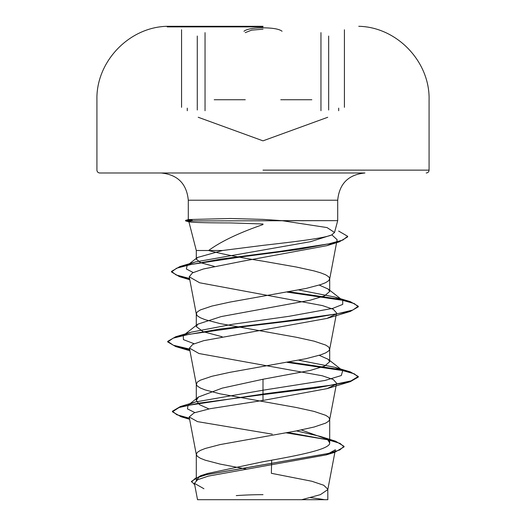 <?xml version="1.0" encoding="UTF-8"?>
<svg xmlns="http://www.w3.org/2000/svg" width="526" height="526" viewBox="0 0 526 526"><rect width="100%" height="100%" fill="white"/><g stroke="black" fill="none" stroke-linecap="round" stroke-linejoin="round"><path stroke-width="0.79" d="M263 26.885L167.235 26.885L263 26.885M263 26.3L167.235 26.3L263 26.3M263 27.819C253.065 27.917 246.727 29.062 243.965 31.258C246.727 29.062 253.072 27.917 263 27.819C272.941 27.911 279.293 29.055 282.067 31.251M263 499.7L201.3 499.7M214.332 266.393L200.952 262.809L196.329 259.239L197.428 257.497L222.518 250.507L196.297 250.507L188.906 221.808L185.619 220.927L192.529 220.927C189.104 221.236 187.9 221.531 188.906 221.808C192.398 222.518 206.317 222.892 230.664 222.932L263 223.991M188.295 219.71L188.295 200.215C186.677 183.679 177.604 174.606 161.068 172.988L364.932 172.988C348.396 174.606 339.323 183.679 337.705 200.215L188.295 200.215L337.705 200.215L337.705 220.637L185.619 220.927L185.619 220.341L192.2 220.341L188.591 219.546L230.395 218.507L263 219.388L281.726 220.637L337.705 220.637L334.529 232.485L327.021 227.574L281.726 220.637M263 224.563C239.021 232.834 220.894 241.48 208.605 250.507L196.297 250.507L196.297 259.239M222.518 250.507L263 245.366C293.981 241.822 323.773 238.344 331.702 234.944L334.536 232.492M222.196 336.765L203.128 331.669L196.297 326.567L197.829 324.161L221.183 316.58L310.149 300.228L324.621 295.836L329.703 291.443L328.165 289.037L319.203 285.085M246.03 469.021L220.124 464.09L205.232 460.191L200.321 458.238L197.309 456.285L196.297 454.332L197.309 452.386L200.321 450.434L205.232 448.481L220.124 444.582L296.348 430.919L314.094 427.02L325.679 423.114L328.691 421.168L329.703 419.215L328.691 417.263L325.679 415.31L314.094 411.411L296.348 407.505L220.124 393.849L205.232 389.944L200.321 387.997L197.309 386.045L196.329 384.447L197.309 382.139L200.321 380.193L211.906 376.287L229.652 372.388L305.876 358.725L320.768 354.826L325.679 352.874L328.691 350.921L329.67 349.323L328.691 347.022L325.679 345.069L314.094 341.164L296.348 337.265L220.124 323.608L205.232 319.703L200.321 317.75L197.309 315.804L196.297 313.851L197.309 311.898L200.321 309.945L211.906 306.047L229.652 302.141L305.876 288.485L320.768 284.579L325.679 282.633L328.691 280.68L329.703 278.727L328.691 276.775L325.679 274.828L320.768 272.876L314.094 270.923L296.348 267.024L263 261.166C240.329 257.615 222.202 254.065 208.605 250.507M196.297 454.332L196.297 480.573L199.19 477.029L207.606 473.485L263 461.736C298.643 455.444 330.545 449.211 329.703 442.899L327.494 439.407L301.293 429.939M208.973 408.926L199.538 404.691L196.297 400.464L198.506 396.979L222.255 388.122L263 379.246L310.195 370.462L324.634 366.07L329.703 361.684L328.165 359.278L319.21 355.326M289.155 499.7L301.74 499.7L320.406 494.65L327.803 489.601L335.371 449.743L326.192 454.905L208.368 476.102L197.697 479.705L194.423 483.328L203.93 488.733M327.803 489.601L327.836 499.7L197.526 499.7L194.423 483.328M327.836 489.239L323.746 485.255L311.911 481.27L271.357 473.301L271.672 460.171M263 379.246L263 390.213L195.547 401.943L189.511 404.31M198.506 396.979L188.025 405.257L187.48 408.919L194.883 412.581M296.434 430.906L320.301 436.422L335.516 441.169L344.05 446.311L339.73 449.986L327.376 453.662L200.616 475.708L191.471 481.375L194.692 484.748M328.29 440.038L329.703 442.899L329.703 419.215M328.165 359.278L342.715 370.666L341.289 375.551L325.134 380.436L263 390.213L263 394.046L180.372 406.539L172.423 411.227L176.802 414.731L189.406 418.229M287.913 432.497L335.516 441.169M336.022 384.282L327.027 388.642L263 400.437L263 394.632L315.146 388.155L350.29 381.679L358.291 377.07L358.291 376.485L351.039 380.87L330.381 385.262L263 394.046L263 394.632L198.387 403.218L179.11 407.518L172.423 411.812L181.082 416.763L189.524 418.841M286.072 432.826L328.257 439.861L340.039 443.379L344.05 446.896L334.615 452.367L206.896 474.564L195.396 478.259L191.471 481.961L191.471 481.375M263 400.437L210.065 408.709L194.206 412.831L189.169 416.954L197.493 421.635L272.29 434.167M331.853 234.866L337.14 239.718L329.67 279.082M334.437 242.585L326.764 245.695L242.512 261.225L203.378 268.99L192.477 272.889L189.228 276.781L199.63 282.778L322.438 305.586L333.28 309.268L336.574 312.957L329.67 349.323M336.015 314.042L327.034 318.401L203.74 340.657L192.766 344.366L189.439 348.08L198.979 353.525L322.26 375.781L333.254 379.496L336.574 383.204L329.67 419.57M192.2 220.637L185.619 220.341L188.591 219.546M342.715 370.666L335.003 367.332L298.768 360.205M194.133 343.728L183.436 339.638L183.285 335.542L197.829 324.161M184.876 334.549L190.991 332.215L232.637 324.266L288.998 316.317L332.761 308.368L342.722 304.396L342.715 300.418L335.003 297.091L298.768 289.964M193.193 272.521L186.388 269.01L187.138 265.498L197.428 257.49M189.117 264.295L195.416 261.935L310.55 241.69L331.702 234.944M358.291 376.485L350.29 371.869L341.552 369.758M341.124 369.666L289.149 362.033M189.616 349.093L173.356 345.227L167.709 341.361L175.71 336.745L219.349 329.118L282.528 321.491L336.969 313.864L352.801 310.051L358.291 306.237L350.29 301.628L341.552 299.511M341.124 299.425L289.149 291.785M189.551 278.491L176.098 274.94L171.489 271.39L179.977 266.518L221.597 258.963L279.799 251.402L328.796 243.84L342.834 240.066L347.653 236.286L338.639 231.059M358.291 377.07L354.274 373.815L342.584 370.56L287.209 362.381M189.735 349.705L175.71 346.562L167.709 341.946L173.199 338.133L189.031 334.319L243.472 326.692L306.651 319.065L350.29 311.438L358.291 306.822L354.274 303.568L342.584 300.313L287.209 292.134M189.669 279.096L179.484 276.663L171.489 271.975L176.598 268.207L191.247 264.446L241.184 256.925L298.867 249.403L339.231 241.875L347.653 236.871L347.653 236.286M263 172.988L99.782 172.988L263 172.988M263 29.2L251.612 30.133L245.267 32.638M205.041 110.73L205.041 32.638M338.691 110.73L338.691 108.139M311.826 99.743L280.766 99.743M263 170.135L429.078 170.135L263 170.135M245.267 99.743L214.207 99.743M187.276 110.723L187.276 108.139M320.959 110.723L320.959 32.632M344.418 107.324L344.418 29.765M327.731 117.285L263 140.843L198.217 117.265M358.765 26.3C396.88 27.036 429.998 61.621 429.078 99.743L429.078 170.135C428.927 171.851 427.973 172.804 426.218 172.988M324.7 499.7A381.159 381.159 0 0 0 310.491 497.642M329.703 291.443L329.703 278.727M329.703 361.684L329.703 348.968M196.297 400.464L196.297 384.092M196.297 325.364L196.297 313.851M207.606 473.485L200.616 475.708M195.547 401.943L180.372 406.539M172.423 411.227L172.423 411.812M344.05 446.311L344.05 446.896M181.082 416.763L189.61 419.275M334.615 452.367L326.192 454.905M189.228 276.781L196.329 314.206M189.426 348.08L196.329 384.447M189.169 416.954L196.329 454.688M335.003 367.332L350.29 371.869M190.991 332.215L175.71 336.745M335.003 297.091L350.29 301.628M195.416 261.935L179.977 266.518M342.715 300.418L328.165 289.037M326.764 245.695L339.231 241.875M189.787 279.753L179.484 276.663M327.034 318.401L350.29 311.438M189.939 350.776L175.71 346.562M327.027 388.642L350.29 381.679M167.709 341.946L167.709 341.361M358.291 306.822L358.291 306.237M171.489 271.975L171.489 271.39M167.235 26.3C129.12 27.036 96.002 61.621 96.922 99.743L96.922 170.135C97.073 171.851 98.027 172.804 99.782 172.988M263 494.67A381.159 381.159 0 0 0 236.24 495.61M188.295 206.83L188.295 206.481M181.562 107.324L181.562 29.765M328.671 110.019L328.671 36.044M197.276 110.013L197.276 36.031"/></g></svg>
